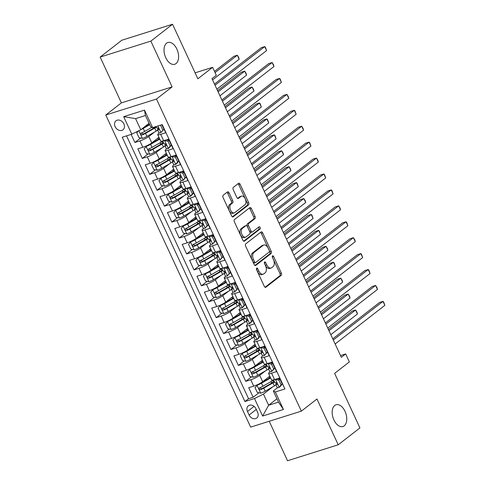 <?xml version="1.0" encoding="UTF-8"?>
<svg xmlns="http://www.w3.org/2000/svg" width="485" height="485" viewBox="0 0 485 485"><rect width="100%" height="100%" fill="white"/><g stroke="black" fill="none" stroke-linecap="round" stroke-linejoin="round"><path stroke-width="0.73" d="M256.686 268.175A1.225 0.727 72.5 0 0 256.595 269.733L264.307 286.338A1.752 1.037 72.5 0 0 265.683 287.344A1.752 1.037 72.5 0 0 265.883 287.241L281.221 275.322A1.752 1.037 72.5 0 0 281.348 273.097L273.637 256.486A1.225 0.727 72.5 0 0 272.673 255.783A1.225 0.727 72.5 0 0 272.534 255.856A1.225 0.727 72.5 0 0 272.443 257.414L273.443 259.566A5.596 3.316 72.5 0 1 273.037 266.683L271.758 267.678A5.596 3.316 72.5 0 1 271.121 268.017A5.596 3.316 72.5 0 1 266.714 264.798L265.713 262.646A1.225 0.727 72.5 0 0 264.749 261.942A1.225 0.727 72.5 0 0 264.61 262.015A1.225 0.727 72.5 0 0 264.519 263.573L265.519 265.725A5.596 3.316 72.5 0 1 265.113 272.843L263.834 273.837A5.596 3.316 72.5 0 1 263.197 274.177A5.596 3.316 72.5 0 1 258.79 270.957L257.79 268.805A1.225 0.727 72.5 0 0 256.826 268.102A1.225 0.727 72.5 0 0 256.686 268.175M176.037 63.577A11.41 6.754 72.5 0 0 177.34 50.191A11.41 6.754 72.5 0 0 167.883 42.504A11.41 6.754 72.5 0 0 166.579 43.195A11.41 6.754 72.5 0 0 165.276 56.575A11.41 6.754 72.5 0 0 174.739 64.262A11.41 6.754 72.5 0 0 176.037 63.577M344.198 425.836A11.41 6.754 72.5 0 0 345.502 412.456A11.41 6.754 72.5 0 0 336.038 404.769A11.41 6.754 72.5 0 0 334.735 405.454A11.41 6.754 72.5 0 0 333.431 418.84A11.41 6.754 72.5 0 0 342.895 426.527A11.41 6.754 72.5 0 0 344.198 425.836M115.121 126.67A5.705 4.492 -127.9 0 0 123.002 129.792A5.705 4.492 -127.9 0 0 123.887 123.911A5.705 4.492 -127.9 0 0 116.006 120.789A5.705 4.492 -127.9 0 0 115.121 126.67M229.065 192.812A1.752 1.037 72.5 0 0 227.689 191.805A1.752 1.037 72.5 0 0 227.489 191.914L223.185 195.261A1.752 1.037 72.5 0 0 223.058 197.486L231.624 215.928A1.752 1.037 72.5 0 0 233 216.934A1.752 1.037 72.5 0 0 233.2 216.825L248.532 204.906A1.752 1.037 72.5 0 0 248.66 202.681L240.099 184.239A1.752 1.037 72.5 0 0 238.723 183.233A1.752 1.037 72.5 0 0 238.523 183.336L233.327 187.38A1.752 1.037 72.5 0 0 233.2 189.605L236.862 197.498A1.752 1.037 72.5 0 0 238.238 198.504A1.752 1.037 72.5 0 0 238.438 198.395L241.015 196.395A4.68 2.771 72.5 0 1 241.554 196.11A4.68 2.771 72.5 0 1 245.434 199.262A4.68 2.771 72.5 0 1 244.901 204.755L234.801 212.606A4.68 2.771 72.5 0 1 234.267 212.885A4.68 2.771 72.5 0 1 230.387 209.732A4.68 2.771 72.5 0 1 230.921 204.24L232.606 202.93A1.752 1.037 72.5 0 0 232.733 200.705L229.065 192.812L227.695 193.248A1.752 1.037 72.5 0 0 226.944 192.339M269.205 421.271L287.526 460.75L338.227 444.781L359.925 427.916L334.608 373.377L349.364 361.907L345.672 353.941L341.331 357.318L211.975 78.655L216.316 75.278L212.624 67.318L195.103 72.835M150.853 41.116L100.152 57.084L121.408 102.868L172.102 86.9L150.853 41.116L172.551 24.25L197.868 78.788L212.624 67.318M172.102 86.9L156.479 99.043L301.349 411.147L250.654 427.115L105.778 115.012L156.479 99.043M338.227 444.781L316.972 399.003L301.349 411.147M245.749 243.87A1.752 1.037 72.5 0 0 245.622 246.095L254.182 264.537A1.752 1.037 72.5 0 0 255.565 265.544A1.752 1.037 72.5 0 0 255.765 265.434L271.097 253.516A1.752 1.037 72.5 0 0 271.224 251.291L262.664 232.848A1.752 1.037 72.5 0 0 261.288 231.842A1.752 1.037 72.5 0 0 261.088 231.945L245.749 243.87M242.9 240.233L234.34 221.79A1.752 1.037 72.5 0 1 234.467 219.566L249.805 207.641A1.752 1.037 72.5 0 1 250.005 207.538A1.752 1.037 72.5 0 1 251.382 208.544L255.043 216.437A1.752 1.037 72.5 0 1 254.922 218.662L248.702 223.494A1.752 1.037 72.5 0 0 248.575 225.719L251.006 230.957A1.752 1.037 72.5 0 0 252.382 231.963A1.752 1.037 72.5 0 0 252.582 231.86L259.057 226.822A1.225 0.727 72.5 0 1 259.196 226.75A1.225 0.727 72.5 0 1 260.215 227.574A1.225 0.727 72.5 0 1 260.075 229.011L244.482 241.13A1.752 1.037 72.5 0 1 244.282 241.239A1.752 1.037 72.5 0 1 242.9 240.233M100.152 57.084L121.856 40.219L172.551 24.25M131.132 134.406L134.885 142.487L140.662 137.995M153.781 127.797L152.193 129.034M154.648 131.975L148.834 136.485A7.129 1.237 155.1 0 1 139.886 140.911L142.839 147.282L137.837 148.859L142.275 158.413L148.052 153.921M161.172 143.724L159.583 144.96M162.038 147.895L156.225 152.411A7.129 1.237 155.1 0 1 147.276 156.837L150.229 163.209L145.233 164.779L149.665 174.333L155.442 169.847M168.562 159.65L166.973 160.881M169.429 163.821L163.621 168.337A7.129 1.237 155.1 0 1 154.666 172.763L157.625 179.129L152.623 180.705L157.055 190.259L162.833 185.767M175.952 175.57L174.364 176.807M176.819 179.741L171.011 184.258A7.129 1.237 155.1 0 1 162.057 188.683L165.015 195.055L160.014 196.631L164.445 206.186L170.229 201.693M183.342 191.496L181.754 192.727M184.209 195.667L178.401 200.184A7.129 1.237 155.1 0 1 169.447 204.609L172.405 210.975L167.404 212.551L171.842 222.106L177.619 217.613M190.738 207.416L189.15 208.653M191.605 211.587L185.791 216.104A7.129 1.237 155.1 0 1 176.843 220.529L179.796 226.901L174.794 228.477L179.232 238.032L185.009 233.54M198.129 223.342L196.54 224.573M198.995 227.513L193.188 232.03A7.129 1.237 155.1 0 1 184.233 236.456L187.192 242.821L182.19 244.398L186.622 253.952L192.399 249.46M205.519 239.263L203.93 240.499M206.386 243.44L200.578 247.95A7.129 1.237 155.1 0 1 191.623 252.376L194.582 258.748L189.58 260.324L194.012 269.878L199.79 265.386M212.909 255.189L211.321 256.426M213.776 259.36L207.968 263.876A7.129 1.237 155.1 0 1 199.014 268.302L201.972 274.674L196.971 276.244L201.408 285.798L207.186 281.312M220.299 271.115L218.717 272.346M221.166 275.286L215.358 279.803A7.129 1.237 155.1 0 1 206.404 284.228L209.362 290.594L204.361 292.17L208.799 301.725L214.576 297.232M227.695 287.035L226.107 288.272M228.562 291.206L222.748 295.723A7.129 1.237 155.1 0 1 213.8 300.148L216.753 306.52L211.751 308.096L216.189 317.651L221.966 313.158M235.086 302.961L233.497 304.192M235.952 307.132L230.145 311.649A7.129 1.237 155.1 0 1 221.19 316.075L224.149 322.44L219.147 324.016L223.579 333.571L229.356 329.079M242.476 318.881L240.887 320.118M243.343 323.058L237.535 327.569A7.129 1.237 155.1 0 1 228.581 331.995L231.539 338.366L226.537 339.943L230.969 349.497L236.747 345.005M249.866 334.808L248.278 336.044M250.733 338.979L244.925 343.495A7.129 1.237 155.1 0 1 235.971 347.921L238.929 354.286L233.928 355.863L238.365 365.417L244.143 360.925M257.262 350.728L255.674 351.964M258.129 354.905L252.315 359.421A7.129 1.237 155.1 0 1 243.367 363.841L246.319 370.213L241.318 371.789L245.756 381.343L250.757 379.767A7.129 1.237 -24.9 0 0 259.705 375.341L265.519 370.825M264.652 366.654L263.064 367.891M251.533 376.851L245.756 381.343M284.234 387.473L279.542 378.003L274.54 379.579A7.129 1.237 -24.9 0 1 271.545 379.882L268.587 373.511A7.129 1.237 -24.9 0 0 271.582 373.207L276.583 371.631L272.146 362.077L267.15 363.653A7.129 1.237 -24.9 0 1 264.149 363.956L261.197 357.584A7.129 1.237 155.1 0 1 262.185 356.311L262.791 355.838M261.197 357.584A7.129 1.237 155.1 0 0 264.192 357.281L269.193 355.711L264.755 346.157L259.754 347.727A7.129 1.237 -24.9 0 1 256.759 348.03L253.807 341.664A7.129 1.237 155.1 0 1 254.789 340.385L255.395 339.918M253.807 341.664A7.129 1.237 155.1 0 0 256.801 341.361L261.803 339.785L257.365 330.23L252.364 331.807A7.129 1.237 -24.9 0 1 249.369 332.11L246.41 325.738A7.129 1.237 155.1 0 1 247.398 324.465L248.005 323.992M246.41 325.738A7.129 1.237 155.1 0 0 249.405 325.435L254.407 323.859L249.975 314.304L244.973 315.88A7.129 1.237 -24.9 0 1 241.979 316.184L239.02 309.818A7.129 1.237 155.1 0 1 240.008 308.539L240.615 308.066M239.02 309.818A7.129 1.237 155.1 0 0 242.015 309.515L247.017 307.939L242.585 298.384L237.583 299.96A7.129 1.237 -24.9 0 1 234.588 300.263L231.63 293.892A7.129 1.237 155.1 0 1 232.618 292.619L233.224 292.146M231.63 293.892A7.129 1.237 155.1 0 0 234.625 293.589L239.626 292.012L235.189 282.458L230.187 284.034A7.129 1.237 -24.9 0 1 227.192 284.337L224.24 277.966A7.129 1.237 155.1 0 1 225.222 276.692L225.834 276.22M224.24 277.966A7.129 1.237 155.1 0 0 227.235 277.662L232.236 276.092L227.798 266.538L222.797 268.114A7.129 1.237 -24.9 0 1 219.802 268.417L216.85 262.046A7.129 1.237 155.1 0 1 217.832 260.772L218.438 260.299M216.85 262.046A7.129 1.237 155.1 0 0 219.844 261.742L224.84 260.166L220.408 250.612L215.407 252.188A7.129 1.237 -24.9 0 1 212.412 252.491L209.453 246.119A7.129 1.237 155.1 0 1 210.441 244.846L211.048 244.373M209.453 246.119A7.129 1.237 155.1 0 0 212.448 245.816L217.45 244.24L213.018 234.691L208.016 236.262A7.129 1.237 -24.9 0 1 205.022 236.565L202.063 230.199A7.129 1.237 155.1 0 1 203.051 228.92L203.658 228.453M202.063 230.199A7.129 1.237 155.1 0 0 205.058 229.896L210.06 228.32L205.622 218.765L200.626 220.342A7.129 1.237 -24.9 0 1 197.631 220.645L194.673 214.273A7.129 1.237 155.1 0 1 195.661 213L196.267 212.527M194.673 214.273A7.129 1.237 155.1 0 0 197.668 213.97L202.669 212.394L198.232 202.839L193.23 204.415A7.129 1.237 -24.9 0 1 190.235 204.718L187.283 198.353A7.129 1.237 155.1 0 1 188.265 197.074L188.871 196.601M187.283 198.353A7.129 1.237 155.1 0 0 190.278 198.05L195.279 196.473L190.841 186.919L185.84 188.495A7.129 1.237 -24.9 0 1 182.845 188.798L179.887 182.427A7.129 1.237 155.1 0 1 180.875 181.154L181.481 180.681M179.887 182.427A7.129 1.237 155.1 0 0 182.881 182.124L187.883 180.547L183.451 170.993L178.45 172.569A7.129 1.237 -24.9 0 1 175.455 172.872L172.496 166.5A7.129 1.237 155.1 0 1 173.484 165.227L174.091 164.754M172.496 166.5A7.129 1.237 155.1 0 0 175.491 166.197L180.493 164.627L176.061 155.073L171.06 156.649A7.129 1.237 -24.9 0 1 168.065 156.952L165.106 150.58A7.129 1.237 155.1 0 1 166.094 149.301L166.701 148.834M165.106 150.58A7.129 1.237 155.1 0 0 168.101 150.277L173.103 148.701L168.665 139.147L163.663 140.723A7.129 1.237 -24.9 0 1 160.668 141.026L157.716 134.654A7.129 1.237 155.1 0 1 158.698 133.381L159.31 132.908M142.839 147.282A7.129 1.237 -24.9 0 0 151.793 142.857L158.941 137.297M150.229 163.209A7.129 1.237 -24.9 0 0 159.183 158.783L166.331 153.224M157.625 179.129A7.129 1.237 -24.9 0 0 166.573 174.703L173.727 169.15M165.015 195.055A7.129 1.237 -24.9 0 0 173.969 190.629L181.117 185.07M172.405 210.975A7.129 1.237 -24.9 0 0 181.36 206.549L188.507 200.996M179.796 226.901A7.129 1.237 -24.9 0 0 188.75 222.476L195.898 216.916M187.192 242.821A7.129 1.237 -24.9 0 0 196.14 238.402L203.294 232.842M194.582 258.748A7.129 1.237 -24.9 0 0 203.53 254.322L210.684 248.763M201.972 274.674A7.129 1.237 -24.9 0 0 210.927 270.248L218.074 264.689M209.362 290.594A7.129 1.237 -24.9 0 0 218.317 286.168L225.464 280.615M216.753 306.52A7.129 1.237 -24.9 0 0 225.707 302.094L232.855 296.535M224.149 322.44A7.129 1.237 -24.9 0 0 233.097 318.014L240.251 312.461M231.539 338.366A7.129 1.237 -24.9 0 0 240.493 333.941L247.641 328.381M238.929 354.286A7.129 1.237 -24.9 0 0 247.883 349.867L255.031 344.308M246.319 370.213A7.129 1.237 -24.9 0 0 255.274 365.787L262.421 360.228M257.614 412.329L255.983 408.825A5.523 4.347 -127.9 0 0 248.344 405.799A5.523 4.347 -127.9 0 0 247.489 411.504L249.114 415.002A5.523 4.347 -127.9 0 0 256.753 418.028A5.523 4.347 -127.9 0 0 257.614 412.329M131.805 134.193L123.675 116.679L144.5 110.119L152.629 127.634L150.623 126.658L145.445 115.515L135.582 118.619L140.753 129.768L131.805 134.193L122.214 137.213L244.913 401.544L254.504 398.524L263.452 394.099L272.909 386.751M152.629 127.634L162.22 124.609L284.919 388.946L275.328 391.965L283.458 409.479L262.634 416.039L254.504 398.524M126.543 135.849L248.556 398.712L253.146 397.263L248.714 387.709L253.71 386.139A7.129 1.237 -24.9 0 0 262.664 381.713L269.812 376.154M270.181 371.765L269.575 372.237A7.129 1.237 -24.9 0 0 268.587 373.511M157.716 134.654A7.129 1.237 155.1 0 0 160.711 134.351L165.712 132.775L161.96 124.694M243.367 363.841L238.365 365.417M235.971 347.921L230.969 349.497M228.581 331.995L223.579 333.571M221.19 316.075L216.189 317.651M213.8 300.148L208.799 301.725M206.404 284.228L201.408 285.798M199.014 268.302L194.012 269.878M191.623 252.376L186.622 253.952M184.233 236.456L179.232 238.032M176.843 220.529L171.842 222.106M169.447 204.609L164.445 206.186M162.057 188.683L157.055 190.259M154.666 172.763L149.665 174.333M147.276 156.837L142.275 158.413M139.886 140.911L134.885 142.487M140.753 129.768L149.065 123.311M263.452 394.099L268.629 405.248L278.493 402.138L273.322 390.995L275.328 391.965M276.935 398.785L268.629 405.248L262.634 416.039M277.572 387.685L273.322 390.995M121.408 102.868L105.778 115.012M345.672 353.941L340.518 355.566M272.043 382.58L270.454 383.811M258.923 392.777L253.146 397.263M248.556 398.712L244.913 401.544M278.493 402.138L283.458 409.479M123.675 116.679L135.582 118.619M144.5 110.119L145.445 115.515M256.456 269.314L257.42 271.388A5.596 3.316 72.5 0 0 261.827 274.607L263.197 274.177M271.121 268.017L269.751 268.447A5.596 3.316 72.5 0 1 265.344 265.228L264.38 263.155M265.059 287.247L279.851 275.753A1.752 1.037 72.5 0 0 279.978 273.528L272.303 256.995M254.94 265.44L269.727 253.946A1.752 1.037 72.5 0 0 269.854 251.721L261.294 233.279A1.752 1.037 72.5 0 0 260.536 232.37M254.583 261.888A1.225 0.727 72.5 0 0 255.546 262.597A1.225 0.727 72.5 0 0 255.686 262.518L269.145 252.054A1.225 0.727 72.5 0 0 269.236 250.496L268.181 248.235A5.596 3.316 72.5 0 0 263.773 245.01A5.596 3.316 72.5 0 0 263.137 245.349L253.934 252.503A5.596 3.316 72.5 0 0 253.528 259.627L254.583 261.888L253.212 262.324A1.225 0.727 72.5 0 0 254.176 263.028A1.225 0.727 72.5 0 0 254.316 262.955M263.773 245.01L262.403 245.446A5.596 3.316 72.5 0 0 261.767 245.78L263.137 245.349M253.212 262.324L252.158 260.057A5.596 3.316 72.5 0 1 252.564 252.934L261.767 245.78M252.382 231.963L251.012 232.394A1.752 1.037 72.5 0 1 249.636 231.387L247.204 226.155A1.752 1.037 72.5 0 1 247.332 223.931L253.552 219.093A1.752 1.037 72.5 0 0 253.673 216.868L250.011 208.974A1.752 1.037 72.5 0 0 249.26 208.065M243.658 241.136L258.705 229.447A1.225 0.727 72.5 0 0 258.96 228.441A1.225 0.727 72.5 0 0 258.39 227.344M242.245 228.514A4.68 2.771 72.5 0 0 241.712 234A4.68 2.771 72.5 0 0 245.592 237.159A4.68 2.771 72.5 0 0 246.125 236.874L249.684 234.109A1.752 1.037 72.5 0 0 249.811 231.885L247.38 226.647A1.752 1.037 72.5 0 0 246.004 225.64A1.752 1.037 72.5 0 0 245.804 225.749L242.245 228.514L240.875 228.944A4.68 2.771 72.5 0 0 240.342 234.437A4.68 2.771 72.5 0 0 244.222 237.589L245.592 237.159M246.004 225.64L244.634 226.071A1.752 1.037 72.5 0 0 244.434 226.18L245.804 225.749M240.875 228.944L244.434 226.18M234.267 212.885L232.897 213.315A4.68 2.771 72.5 0 1 229.017 210.163A4.68 2.771 72.5 0 1 229.55 204.67L231.236 203.367A1.752 1.037 72.5 0 0 231.363 201.142L227.695 193.248M241.554 196.11L240.184 196.54A4.68 2.771 72.5 0 0 239.645 196.825L241.015 196.395M237.62 198.401L239.645 196.825M232.376 216.831L247.162 205.337A1.752 1.037 72.5 0 0 247.289 203.112L238.729 184.67A1.752 1.037 72.5 0 0 237.977 183.76M258.129 384.356L255.049 387.648L257.268 392.426L260.748 393.159A4.723 0.818 -24.9 0 0 265.192 391.171L274.377 385.908A13.635 2.358 -24.9 0 0 275.983 384.951M272.825 382.441A5.614 0.97 155.1 0 1 271.351 382.429L270.976 381.61M258.281 384.284A2.407 0.418 -24.9 0 0 260.409 383.32L269.599 378.051A11.319 1.958 -24.9 0 0 270.46 377.548M257.05 385.193A4.723 0.818 -24.9 0 0 261.494 383.211L270.654 377.961M330.825 334.68L357.445 313.989L355.596 310.006L352.171 311.085L328.436 329.533M268.805 376.936L269.06 377.494A5.614 0.97 -24.9 0 0 270.448 377.524M273.692 380.016A13.635 2.358 155.1 0 1 272.085 380.974L262.9 386.236A4.723 0.818 155.1 0 1 259.59 387.812C258.687 388.891 258.984 389.528 260.475 389.722A4.723 0.818 -24.9 0 0 263.785 388.145L272.976 382.883A13.635 2.358 -24.9 0 0 274.577 381.925M278.481 378.943A13.635 2.358 -24.9 0 0 278.96 378.185M274.358 381.452A11.319 1.958 155.1 0 1 271.891 382.992L262.7 388.255A2.407 0.418 155.1 0 1 261.724 388.752L260.215 388.145M357.445 313.989L356.99 312.237L355.596 310.006L328.975 330.697M281.106 384.92L282.234 384.041L280.239 386.496L279.105 387.376L281.106 384.92L278.893 380.143L275.413 379.409A4.723 0.818 155.1 0 1 274.08 379.713M279.105 387.376A4.723 0.818 155.1 0 1 277.19 387.551L275.789 384.526A4.723 0.818 -24.9 0 0 276.783 384.587L276.953 384.508M282.234 384.041L280.021 379.264L278.893 380.143M277.323 378.7L280.021 379.264M333.298 340.009L382.998 301.373L384.847 305.356L335.141 343.992M279.924 378.821A13.635 2.358 -24.9 0 0 279.457 379.149M278.372 378.373A11.319 1.958 -24.9 0 0 278.063 378.852L277.905 378.518M276.414 382.78L275.795 384.362A4.723 0.818 -24.9 0 0 275.789 384.526M277.087 384.35L276.783 384.587C277.402 383.732 277.105 383.095 275.892 382.677A4.723 0.818 155.1 0 1 274.898 382.616L273.613 379.84M332.752 338.845L379.573 302.452L382.998 301.373L383.653 302.016L384.847 305.356M250.739 368.43L247.659 371.728L249.878 376.505L253.358 377.233A4.723 0.818 -24.9 0 0 257.796 375.251L266.986 369.982A13.635 2.358 -24.9 0 0 268.593 369.024M265.434 366.514A5.614 0.97 155.1 0 1 263.961 366.508L263.579 365.684M250.89 368.357A2.407 0.418 -24.9 0 0 253.018 367.394L262.209 362.131A11.319 1.958 -24.9 0 0 263.07 361.622M249.66 369.273A4.723 0.818 -24.9 0 0 254.104 367.284L263.264 362.04M323.428 318.754L350.049 298.063L348.206 294.086L344.78 295.165L321.04 313.613M261.415 361.016L261.67 361.567A5.614 0.97 -24.9 0 0 263.058 361.598M266.301 364.089A13.635 2.358 155.1 0 1 264.695 365.047L255.504 370.31A4.723 0.818 155.1 0 1 252.2 371.892C251.297 372.971 251.594 373.608 253.085 373.802A4.723 0.818 -24.9 0 0 256.395 372.225L265.586 366.957A13.635 2.358 -24.9 0 0 267.187 365.999M271.085 363.016A13.635 2.358 -24.9 0 0 271.57 362.259M266.968 365.526A11.319 1.958 155.1 0 1 264.501 367.066L255.31 372.328A2.407 0.418 155.1 0 1 254.334 372.832L252.818 372.219M350.049 298.063L349.6 296.317L348.206 294.086L321.579 314.777M243.349 352.51L240.269 355.802L242.482 360.579L245.962 361.307A4.723 0.818 -24.9 0 0 250.405 359.324L259.596 354.062A13.635 2.358 -24.9 0 0 261.203 353.104M258.038 350.594A5.614 0.97 155.1 0 1 256.571 350.582L256.189 349.764M243.5 352.437A2.407 0.418 -24.9 0 0 245.628 351.467L254.813 346.205A11.319 1.958 -24.9 0 0 255.68 345.702M242.27 353.347A4.723 0.818 -24.9 0 0 246.713 351.364L255.874 346.114M316.038 302.834L342.659 282.143L340.809 278.16L337.384 279.239L313.649 297.687M254.025 345.09L254.279 345.647A5.614 0.97 -24.9 0 0 255.668 345.678M258.911 348.169A13.635 2.358 155.1 0 1 257.305 349.127L248.114 354.389A4.723 0.818 155.1 0 1 244.81 355.966C243.906 357.045 244.197 357.681 245.695 357.875A4.723 0.818 -24.9 0 0 249.005 356.299L258.19 351.037A13.635 2.358 -24.9 0 0 259.796 350.079M263.694 347.096A13.635 2.358 -24.9 0 0 264.179 346.338M259.578 349.606A11.319 1.958 155.1 0 1 257.105 351.14L247.92 356.408A2.407 0.418 155.1 0 1 246.944 356.905L245.428 356.299M342.659 282.143L342.204 280.391L340.809 278.16L314.189 298.851M235.959 336.584L232.873 339.882L235.092 344.659L238.571 345.387A4.723 0.818 -24.9 0 0 243.015 343.398L252.206 338.136A13.635 2.358 -24.9 0 0 253.807 337.178M250.648 334.668A5.614 0.97 155.1 0 1 249.181 334.662L248.799 333.838M236.104 336.511A2.407 0.418 -24.9 0 0 238.232 335.547L247.423 330.285A11.319 1.958 -24.9 0 0 248.284 329.776M234.879 337.427A4.723 0.818 -24.9 0 0 239.317 335.438L248.478 330.194M308.648 286.908L335.268 266.216L333.419 262.233L329.994 263.313L306.259 281.767M246.629 329.169L246.889 329.721A5.614 0.97 -24.9 0 0 248.278 329.751M251.515 332.243A13.635 2.358 155.1 0 1 249.914 333.201L240.724 338.463A4.723 0.818 155.1 0 1 237.414 340.04C236.51 341.119 236.807 341.761 238.305 341.955A4.723 0.818 -24.9 0 0 241.609 340.373L250.8 335.111A13.635 2.358 -24.9 0 0 252.406 334.153M256.304 331.17A13.635 2.358 -24.9 0 0 256.789 330.412M252.188 333.68A11.319 1.958 155.1 0 1 249.714 335.22L240.524 340.482A2.407 0.418 155.1 0 1 239.554 340.985L238.038 340.373M335.268 266.216L334.074 262.876L333.419 262.233L306.799 282.931M228.562 320.664L225.483 323.956L227.701 328.733L231.181 329.461A4.723 0.818 -24.9 0 0 235.625 327.478L244.816 322.216A13.635 2.358 -24.9 0 0 246.416 321.258M243.258 318.748A5.614 0.97 155.1 0 1 241.791 318.736L241.409 317.917M228.714 320.591A2.407 0.418 -24.9 0 0 230.842 319.621L240.033 314.359A11.319 1.958 -24.9 0 0 240.893 313.856M227.483 321.5A4.723 0.818 -24.9 0 0 231.927 319.518L241.087 314.268M301.258 270.988L327.878 250.29L326.029 246.313L322.604 247.392L298.869 265.841M239.238 313.243L239.499 313.801A5.614 0.97 -24.9 0 0 240.881 313.831M244.125 316.323A13.635 2.358 155.1 0 1 242.524 317.275L233.333 322.543A4.723 0.818 155.1 0 1 230.023 324.119C229.12 325.199 229.417 325.835 230.908 326.029A4.723 0.818 -24.9 0 0 234.219 324.453L243.409 319.191A13.635 2.358 -24.9 0 0 245.016 318.233M248.914 315.244A13.635 2.358 -24.9 0 0 249.393 314.486M244.792 317.76A11.319 1.958 155.1 0 1 242.324 319.294L233.133 324.562A2.407 0.418 155.1 0 1 232.157 325.059L230.648 324.453M327.878 250.29L327.423 248.544L326.029 246.313L299.409 267.005M273.716 368.994L274.843 368.115L271.715 371.449L273.716 368.994L271.497 364.217L268.017 363.489A4.723 0.818 155.1 0 1 266.689 363.792M271.715 371.449A4.723 0.818 155.1 0 1 269.799 371.631L268.393 368.606A4.723 0.818 -24.9 0 0 269.393 368.667L269.563 368.588M274.843 368.115L272.625 363.338L271.497 364.217M269.933 362.774L272.625 363.338M325.902 324.083L375.608 285.453L377.451 289.43L327.751 328.066M272.528 362.901A13.635 2.358 -24.9 0 0 272.067 363.223M270.976 362.447A11.319 1.958 -24.9 0 0 270.672 362.932L270.515 362.592M269.023 366.854L268.405 368.442A4.723 0.818 -24.9 0 0 268.393 368.606M269.696 368.43L269.393 368.667C270.012 367.806 269.715 367.169 268.502 366.751A4.723 0.818 155.1 0 1 267.508 366.69L266.223 363.92M325.362 322.919L372.183 286.532L375.608 285.453L377.003 287.684L377.451 289.43M266.326 353.068L267.453 352.195L264.325 355.523L266.326 353.068L264.107 348.297L260.627 347.563A4.723 0.818 155.1 0 1 259.299 347.866M264.325 355.523A4.723 0.818 155.1 0 1 262.409 355.705L261.003 352.68A4.723 0.818 -24.9 0 0 261.997 352.74L262.173 352.662M267.453 352.195L265.234 347.418L264.107 348.297M262.543 346.854L265.234 347.418M318.512 308.163L368.212 269.527L370.061 273.51L320.361 312.14M265.137 346.975A13.635 2.358 -24.9 0 0 264.677 347.296M263.585 346.52A11.319 1.958 -24.9 0 0 263.282 347.005L263.125 346.666M261.633 350.934L261.009 352.516A4.723 0.818 -24.9 0 0 261.003 352.68M262.3 352.504L261.997 352.74C262.615 351.886 262.324 351.243 261.112 350.831A4.723 0.818 155.1 0 1 260.118 350.77L258.826 347.994M317.972 306.999L364.787 270.606L368.212 269.527L368.873 270.169L370.061 273.51M258.935 337.148L260.063 336.269L258.062 338.724L256.935 339.603L258.935 337.148L256.717 332.37L253.237 331.643A4.723 0.818 155.1 0 1 251.909 331.946M256.935 339.603A4.723 0.818 155.1 0 1 255.019 339.785L253.613 336.754A4.723 0.818 -24.9 0 0 254.607 336.82L254.777 336.736M260.063 336.269L257.844 331.491L256.717 332.37M255.152 330.928L257.844 331.491M311.121 292.237L360.822 253.606L362.671 257.583L312.97 296.22M257.747 331.049A13.635 2.358 -24.9 0 0 257.28 331.376M256.195 330.6A11.319 1.958 -24.9 0 0 255.892 331.085L255.734 330.746M254.243 335.008L253.619 336.59A4.723 0.818 -24.9 0 0 253.613 336.754M254.91 336.584L254.607 336.82C255.225 335.959 254.928 335.323 253.722 334.905A4.723 0.818 155.1 0 1 252.727 334.844L251.436 332.073M310.582 291.073L357.396 254.686L360.822 253.606L361.477 254.243L362.671 257.583M251.539 321.222L252.673 320.349L250.672 322.804L249.539 323.677L251.539 321.222L249.326 316.444L245.846 315.717A4.723 0.818 155.1 0 1 244.519 316.02M249.539 323.677A4.723 0.818 155.1 0 1 247.623 323.859L246.222 320.834A4.723 0.818 -24.9 0 0 247.217 320.894L247.386 320.815M252.673 320.349L250.454 315.571L249.326 316.444M247.756 315.007L250.454 315.571M303.731 276.317L353.432 237.68L355.281 241.663L305.574 280.294M250.357 315.129A13.635 2.358 -24.9 0 0 249.89 315.45M248.805 314.674A11.319 1.958 -24.9 0 0 248.496 315.159L248.338 314.82M246.847 319.082L246.228 320.67A4.723 0.818 -24.9 0 0 246.222 320.834M247.52 320.658L247.217 320.894C247.835 320.033 247.538 319.397 246.331 318.984A4.723 0.818 155.1 0 1 245.331 318.924L244.046 316.147M303.192 275.153L350.006 238.759L353.432 237.68L354.826 239.911L355.281 241.663M221.172 304.738L218.092 308.03L220.311 312.807L223.791 313.54A4.723 0.818 -24.9 0 0 228.235 311.552L237.42 306.29A13.635 2.358 -24.9 0 0 239.026 305.332M235.868 302.822A5.614 0.97 155.1 0 1 234.394 302.81L234.019 301.991M221.324 304.665A2.407 0.418 -24.9 0 0 223.452 303.701L232.642 298.433A11.319 1.958 -24.9 0 0 233.503 297.929M220.093 305.574A4.723 0.818 -24.9 0 0 224.537 303.592L233.697 298.348M293.861 255.061L320.488 234.37L318.639 230.387L315.214 231.466L291.479 249.914M231.848 297.323L232.103 297.875A5.614 0.97 -24.9 0 0 233.491 297.905M236.735 300.397A13.635 2.358 155.1 0 1 235.128 301.355L225.943 306.617A4.723 0.818 155.1 0 1 222.633 308.193C221.73 309.272 222.027 309.909 223.518 310.109A4.723 0.818 -24.9 0 0 226.828 308.527L236.019 303.264A13.635 2.358 -24.9 0 0 237.62 302.307M241.518 299.324A13.635 2.358 -24.9 0 0 242.003 298.566M237.401 301.834A11.319 1.958 155.1 0 1 234.934 303.374L225.743 308.636A2.407 0.418 155.1 0 1 224.767 309.133L223.258 308.527M320.488 234.37L319.294 231.03L318.639 230.387L292.018 251.078M244.149 305.301L245.277 304.422L243.331 306.817L242.148 307.757L244.149 305.301L241.93 300.524L238.456 299.791A4.723 0.818 155.1 0 1 237.123 300.094M242.148 307.757A4.723 0.818 155.1 0 1 240.233 307.933L238.832 304.907A4.723 0.818 -24.9 0 0 239.826 304.968L239.996 304.889M245.277 304.422L243.064 299.645L241.93 300.524M240.366 299.081L243.064 299.645M296.335 260.39L346.041 221.754L347.89 225.737L298.184 264.373M242.961 299.203A13.635 2.358 -24.9 0 0 242.5 299.53M241.409 298.754A11.319 1.958 -24.9 0 0 241.106 299.239L240.948 298.899M239.457 303.161L238.838 304.744A4.723 0.818 -24.9 0 0 238.832 304.907M240.13 304.738L239.826 304.968C240.445 304.113 240.148 303.477 238.935 303.058A4.723 0.818 155.1 0 1 237.941 302.998L236.656 300.227M295.795 259.226L342.616 222.833L346.041 221.754L346.696 222.397L347.89 225.737M213.782 288.811L210.702 292.109L212.921 296.887L216.401 297.614A4.723 0.818 -24.9 0 0 220.839 295.632L230.029 290.363A13.635 2.358 -24.9 0 0 231.636 289.412M228.477 286.896A5.614 0.97 155.1 0 1 227.004 286.89L226.622 286.071M213.933 288.745A2.407 0.418 -24.9 0 0 216.061 287.775L225.252 282.512A11.319 1.958 -24.9 0 0 226.113 282.003M212.703 289.654A4.723 0.818 -24.9 0 0 217.147 287.666L226.307 282.422M286.471 239.141L313.092 218.444L311.243 214.467L307.817 215.546L284.083 233.994M224.458 281.397L224.713 281.955A5.614 0.97 -24.9 0 0 226.101 281.979M229.344 284.471A13.635 2.358 155.1 0 1 227.738 285.429L218.547 290.691A4.723 0.818 155.1 0 1 215.243 292.273C214.34 293.352 214.637 293.989 216.128 294.183A4.723 0.818 -24.9 0 0 219.438 292.607L228.623 287.338A13.635 2.358 -24.9 0 0 230.229 286.386M234.128 283.398A13.635 2.358 -24.9 0 0 234.613 282.64M230.011 285.914A11.319 1.958 155.1 0 1 227.544 287.447L218.353 292.71A2.407 0.418 155.1 0 1 217.377 293.213L215.861 292.6M313.092 218.444L311.904 215.104L311.243 214.467L284.622 235.158M236.759 289.375L237.886 288.502L234.758 291.831L236.759 289.375L234.54 284.598L231.06 283.87A4.723 0.818 155.1 0 1 229.732 284.174M234.758 291.831A4.723 0.818 155.1 0 1 232.842 292.012L231.436 288.987A4.723 0.818 -24.9 0 0 232.43 289.048L232.606 288.969M237.886 288.502L235.668 283.725L234.54 284.598M232.976 283.155L235.668 283.725M288.945 244.47L338.651 205.834L340.494 209.817L290.794 248.447M235.571 283.282A13.635 2.358 -24.9 0 0 235.11 283.604M234.019 282.828A11.319 1.958 -24.9 0 0 233.715 283.313L233.558 282.973M232.066 287.235L231.442 288.824A4.723 0.818 -24.9 0 0 231.436 288.987M232.733 288.811L232.43 289.048C233.049 288.187 232.758 287.55 231.545 287.138A4.723 0.818 155.1 0 1 230.551 287.078L229.266 284.301M288.405 243.306L335.226 206.913L338.651 205.834L340.046 208.065L340.494 209.817M206.392 272.891L203.312 276.183L205.525 280.96L209.005 281.694A4.723 0.818 -24.9 0 0 213.448 279.706L222.639 274.443A13.635 2.358 -24.9 0 0 224.246 273.485M221.081 270.976A5.614 0.97 155.1 0 1 219.614 270.963L219.232 270.145M206.537 272.819A2.407 0.418 -24.9 0 0 208.671 271.855L217.856 266.586A11.319 1.958 -24.9 0 0 218.723 266.083M205.313 273.728A4.723 0.818 -24.9 0 0 209.75 271.745L218.911 266.495M279.081 223.215L305.702 202.524L303.852 198.541L300.427 199.62L276.692 218.068M217.062 265.471L217.322 266.029A5.614 0.97 -24.9 0 0 218.711 266.059M221.954 268.551A13.635 2.358 155.1 0 1 220.348 269.508L211.157 274.771A4.723 0.818 155.1 0 1 207.853 276.347C206.95 277.426 207.24 278.063 208.738 278.257A4.723 0.818 -24.9 0 0 212.042 276.68L221.233 271.418A13.635 2.358 -24.9 0 0 222.839 270.46M226.737 267.477A13.635 2.358 -24.9 0 0 227.222 266.72M222.621 269.987A11.319 1.958 155.1 0 1 220.148 271.527L210.963 276.789A2.407 0.418 155.1 0 1 209.987 277.287L208.471 276.68M305.702 202.524L305.247 200.772L303.852 198.541L277.232 219.232M229.369 273.455L230.496 272.576L227.368 275.91L229.369 273.455L227.15 268.678L223.67 267.944A4.723 0.818 155.1 0 1 222.342 268.247M227.368 275.91A4.723 0.818 155.1 0 1 225.452 276.086L224.046 273.061A4.723 0.818 -24.9 0 0 225.04 273.122L225.216 273.043M230.496 272.576L228.277 267.799L227.15 268.678M225.586 267.235L228.277 267.799M281.555 228.544L331.255 189.908L333.104 193.891L283.404 232.527M228.18 267.356A13.635 2.358 -24.9 0 0 227.714 267.684M226.628 266.908A11.319 1.958 -24.9 0 0 226.325 267.387L226.168 267.053M224.676 271.315L224.052 272.897A4.723 0.818 -24.9 0 0 224.046 273.061M225.343 272.885L225.04 273.122C225.658 272.267 225.367 271.63 224.155 271.212A4.723 0.818 155.1 0 1 223.161 271.151L221.869 268.375M281.015 227.38L327.83 190.987L331.255 189.908L331.91 190.55L333.104 193.891M198.995 256.965L195.916 260.263L198.135 265.04L201.614 265.768A4.723 0.818 -24.9 0 0 206.058 263.785L215.249 258.517A13.635 2.358 -24.9 0 0 216.85 257.559M213.691 255.049A5.614 0.97 155.1 0 1 212.224 255.043L211.842 254.219M199.147 256.892A2.407 0.418 -24.9 0 0 201.275 255.928L210.466 250.666A11.319 1.958 -24.9 0 0 211.327 250.157M197.922 257.808A4.723 0.818 -24.9 0 0 202.36 255.819L211.521 250.575M271.691 207.289L298.311 186.598L296.462 182.621L293.037 183.694L269.302 202.148M209.672 249.551L209.932 250.102A5.614 0.97 -24.9 0 0 211.321 250.133M214.558 252.624A13.635 2.358 155.1 0 1 212.957 253.582L203.767 258.844A4.723 0.818 155.1 0 1 200.457 260.427C199.553 261.506 199.85 262.142 201.348 262.337A4.723 0.818 -24.9 0 0 204.652 260.754L213.843 255.492A13.635 2.358 -24.9 0 0 215.449 254.534M219.347 251.551A13.635 2.358 -24.9 0 0 219.832 250.793M215.225 254.061A11.319 1.958 155.1 0 1 212.757 255.601L203.567 260.863A2.407 0.418 155.1 0 1 202.597 261.366L201.081 260.754M298.311 186.598L297.117 183.257L296.462 182.621L269.842 203.312M221.978 257.529L223.106 256.65L219.978 259.984L221.978 257.529L219.76 252.752L216.28 252.024A4.723 0.818 155.1 0 1 214.952 252.327M219.978 259.984A4.723 0.818 155.1 0 1 218.062 260.166L216.656 257.141A4.723 0.818 -24.9 0 0 217.65 257.202L217.82 257.123M223.106 256.65L220.887 251.873L219.76 252.752M218.189 251.309L220.887 251.873M274.164 212.618L323.865 173.988L325.714 177.965L276.013 216.601M220.79 251.436A13.635 2.358 -24.9 0 0 220.323 251.757M219.238 250.981A11.319 1.958 -24.9 0 0 218.929 251.466L218.771 251.127M217.28 255.389L216.662 256.977A4.723 0.818 -24.9 0 0 216.656 257.141M217.953 256.965L217.65 257.202C218.268 256.341 217.971 255.704 216.765 255.286A4.723 0.818 155.1 0 1 215.77 255.225L214.479 252.455M273.625 211.454L320.439 175.067L323.865 173.988L324.52 174.624L325.714 177.965M191.605 241.045L188.526 244.337L190.744 249.114L194.224 249.842A4.723 0.818 -24.9 0 0 198.668 247.859L207.853 242.597A13.635 2.358 -24.9 0 0 209.459 241.639M206.301 239.129A5.614 0.97 155.1 0 1 204.834 239.117L204.452 238.299M191.757 240.972A2.407 0.418 -24.9 0 0 193.885 240.002L203.076 234.74A11.319 1.958 -24.9 0 0 203.936 234.237M190.526 241.882A4.723 0.818 -24.9 0 0 194.97 239.899L204.13 234.649M264.301 191.369L290.921 170.678L289.072 166.694L285.647 167.774L261.912 186.222M202.281 233.624L202.542 234.182A5.614 0.97 -24.9 0 0 203.924 234.213M207.168 236.704A13.635 2.358 155.1 0 1 205.567 237.662L196.376 242.924A4.723 0.818 155.1 0 1 193.066 244.501C192.163 245.58 192.46 246.216 193.951 246.41A4.723 0.818 -24.9 0 0 197.262 244.834L206.452 239.572A13.635 2.358 -24.9 0 0 208.053 238.614M211.957 235.631A13.635 2.358 -24.9 0 0 212.436 234.873M207.835 238.141A11.319 1.958 155.1 0 1 205.367 239.675L196.176 244.943A2.407 0.418 155.1 0 1 195.2 245.44L193.691 244.834M290.921 170.678L290.466 168.925L289.072 166.694L262.452 187.386M214.582 241.603L215.716 240.73L212.582 244.058L214.582 241.603L212.369 236.825L208.889 236.098A4.723 0.818 155.1 0 1 207.556 236.401M212.582 244.058A4.723 0.818 155.1 0 1 210.666 244.24L209.265 241.215A4.723 0.818 -24.9 0 0 210.26 241.275L210.429 241.197M215.716 240.73L213.497 235.952L212.369 236.825M210.799 235.389L213.497 235.952M266.774 196.698L316.475 158.061L318.324 162.045L268.617 200.675M213.4 235.51A13.635 2.358 -24.9 0 0 212.933 235.831M211.848 235.055A11.319 1.958 -24.9 0 0 211.539 235.54L211.381 235.201M209.89 239.469L209.271 241.051A4.723 0.818 -24.9 0 0 209.265 241.215M210.563 241.039L210.26 241.275C210.878 240.421 210.581 239.778 209.374 239.366A4.723 0.818 155.1 0 1 208.374 239.305L207.089 236.528M266.229 195.534L313.049 159.141L316.475 158.061L317.869 160.292L318.324 162.045M184.215 225.119L181.135 228.417L183.354 233.194L186.834 233.922A4.723 0.818 -24.9 0 0 191.272 231.933L200.463 226.671A13.635 2.358 -24.9 0 0 202.069 225.713M198.911 223.203A5.614 0.97 155.1 0 1 197.437 223.197L197.055 222.373M184.367 225.046A2.407 0.418 -24.9 0 0 186.495 224.082L195.685 218.82A11.319 1.958 -24.9 0 0 196.546 218.311M183.136 225.962A4.723 0.818 -24.9 0 0 187.58 223.973L196.74 218.729M256.904 175.443L283.525 154.751L281.682 150.768L278.257 151.847L254.516 170.302M194.891 217.704L195.146 218.256A5.614 0.97 -24.9 0 0 196.534 218.286M199.778 220.778A13.635 2.358 155.1 0 1 198.171 221.736L188.98 226.998A4.723 0.818 155.1 0 1 185.676 228.574C184.773 229.654 185.07 230.296 186.561 230.49A4.723 0.818 -24.9 0 0 189.871 228.908L199.062 223.646A13.635 2.358 -24.9 0 0 200.663 222.688M204.561 219.705A13.635 2.358 -24.9 0 0 205.046 218.947M200.444 222.215A11.319 1.958 155.1 0 1 197.977 223.755L188.786 229.017A2.407 0.418 155.1 0 1 187.81 229.52L186.301 228.908M283.525 154.751L283.076 153.005L281.682 150.768L255.061 171.466M207.192 225.683L208.32 224.804L205.191 228.138L207.192 225.683L204.973 220.905L201.499 220.178A4.723 0.818 155.1 0 1 200.166 220.481M205.191 228.138A4.723 0.818 155.1 0 1 203.276 228.314L201.869 225.289A4.723 0.818 -24.9 0 0 202.869 225.355L203.039 225.27M208.32 224.804L206.107 220.026L204.973 220.905M203.409 219.462L206.107 220.026M259.378 180.772L309.084 142.141L310.933 146.118L261.227 184.755M206.004 219.584A13.635 2.358 -24.9 0 0 205.543 219.911M204.452 219.135A11.319 1.958 -24.9 0 0 204.149 219.62L203.991 219.281M202.5 223.543L201.881 225.125A4.723 0.818 -24.9 0 0 201.869 225.289M203.173 225.119L202.869 225.355C203.488 224.494 203.191 223.858 201.978 223.439A4.723 0.818 155.1 0 1 200.984 223.379L199.699 220.608M258.838 179.608L305.659 143.22L309.084 142.141L309.739 142.778L310.933 146.118M176.825 209.199L173.745 212.491L175.958 217.268L179.438 217.995A4.723 0.818 -24.9 0 0 183.882 216.013L193.072 210.751A13.635 2.358 -24.9 0 0 194.679 209.793M191.52 207.283A5.614 0.97 155.1 0 1 190.047 207.271L189.665 206.452M176.976 209.126A2.407 0.418 -24.9 0 0 179.104 208.156L188.295 202.894A11.319 1.958 -24.9 0 0 189.156 202.384M175.746 210.035A4.723 0.818 -24.9 0 0 180.19 208.053L189.35 202.803M249.514 159.523L276.135 138.825L274.286 134.848L270.86 135.927L247.126 154.375M187.501 201.778L187.756 202.336A5.614 0.97 -24.9 0 0 189.144 202.36M192.387 204.858A13.635 2.358 155.1 0 1 190.781 205.81L181.59 211.078A4.723 0.818 155.1 0 1 178.286 212.654C177.383 213.733 177.68 214.37 179.171 214.564A4.723 0.818 -24.9 0 0 182.481 212.988L191.666 207.725A13.635 2.358 -24.9 0 0 193.272 206.768M197.171 203.779A13.635 2.358 -24.9 0 0 197.656 203.021M193.054 206.295A11.319 1.958 155.1 0 1 190.581 207.829L181.396 213.091A2.407 0.418 155.1 0 1 180.42 213.594L178.904 212.988M276.135 138.825L274.94 135.485L274.286 134.848L247.665 155.54M199.802 209.756L200.929 208.883L197.801 212.212L199.802 209.756L197.583 204.979L194.103 204.252A4.723 0.818 155.1 0 1 192.775 204.555M197.801 212.212A4.723 0.818 155.1 0 1 195.885 212.394L194.479 209.368A4.723 0.818 -24.9 0 0 195.473 209.429L195.649 209.35M200.929 208.883L198.711 204.106L197.583 204.979M196.019 203.542L198.711 204.106M251.988 164.851L301.694 126.215L303.537 130.198L253.837 168.828M198.614 203.664A13.635 2.358 -24.9 0 0 198.153 203.985M197.062 203.209A11.319 1.958 -24.9 0 0 196.758 203.694L196.601 203.354M195.109 207.616L194.485 209.205A4.723 0.818 -24.9 0 0 194.479 209.368M195.776 209.193L195.473 209.429C196.092 208.568 195.801 207.932 194.588 207.519A4.723 0.818 155.1 0 1 193.594 207.459L192.309 204.682M251.448 163.688L298.269 127.294L301.694 126.215L303.089 128.446L303.537 130.198M169.435 193.272L166.349 196.564L168.568 201.342L172.048 202.075A4.723 0.818 -24.9 0 0 176.492 200.087L185.682 194.825A13.635 2.358 -24.9 0 0 187.283 193.867M184.124 191.357A5.614 0.97 155.1 0 1 182.657 191.345L182.275 190.526M169.58 193.2A2.407 0.418 -24.9 0 0 171.708 192.236L180.899 186.967A11.319 1.958 -24.9 0 0 181.766 186.464A5.614 0.97 -24.9 0 1 180.365 186.41L180.105 185.858M168.356 194.109A4.723 0.818 -24.9 0 0 172.793 192.127L181.954 186.883M242.124 143.596L268.745 122.905L266.895 118.922L263.47 120.001L239.735 138.449M184.997 188.932A13.635 2.358 155.1 0 1 183.391 189.89L174.2 195.152A4.723 0.818 155.1 0 1 170.89 196.728C169.992 197.807 170.283 198.444 171.781 198.644A4.723 0.818 -24.9 0 0 175.085 197.062L184.276 191.799A13.635 2.358 -24.9 0 0 185.882 190.841M189.78 187.859A13.635 2.358 -24.9 0 0 190.265 187.101M185.664 190.369A11.319 1.958 155.1 0 1 183.191 191.908L174 197.171A2.407 0.418 155.1 0 1 173.03 197.668L171.514 197.062M268.745 122.905L267.55 119.565L266.895 118.922L240.275 139.613M192.412 193.836L193.539 192.957L191.539 195.413L190.411 196.292L192.412 193.836L190.193 189.059L186.713 188.325A4.723 0.818 155.1 0 1 185.385 188.629M190.411 196.292A4.723 0.818 155.1 0 1 188.495 196.467L187.089 193.442A4.723 0.818 -24.9 0 0 188.083 193.503L188.259 193.424M193.539 192.957L191.32 188.18L190.193 189.059M188.629 187.616L191.32 188.18M244.598 148.925L294.298 110.289L296.147 114.272L246.447 152.908M191.223 187.737A13.635 2.358 -24.9 0 0 190.757 188.065M189.671 187.289A11.319 1.958 -24.9 0 0 189.368 187.768L189.211 187.434M187.719 191.696L187.095 193.279A4.723 0.818 -24.9 0 0 187.089 193.442M188.386 193.266L188.083 193.503C188.701 192.648 188.404 192.012 187.198 191.593A4.723 0.818 155.1 0 1 186.204 191.533L184.912 188.762M244.058 147.761L290.873 111.368L294.298 110.289L294.953 110.932L296.147 114.272M162.038 177.346L158.959 180.644L161.178 185.422L164.657 186.149A4.723 0.818 -24.9 0 0 169.101 184.167L178.292 178.898A13.635 2.358 -24.9 0 0 179.893 177.946M176.734 175.431A5.614 0.97 155.1 0 1 175.267 175.424L174.885 174.606M162.19 177.28A2.407 0.418 -24.9 0 0 164.318 176.31L173.509 171.047A11.319 1.958 -24.9 0 0 174.37 170.538M160.959 178.189A4.723 0.818 -24.9 0 0 165.403 176.2L174.564 170.956M234.734 127.67L261.354 106.979L259.505 103.002L256.08 104.081L232.345 122.529M172.715 169.932L172.975 170.49A5.614 0.97 -24.9 0 0 174.357 170.514M177.601 173.006A13.635 2.358 155.1 0 1 176 173.963L166.81 179.226A4.723 0.818 155.1 0 1 163.5 180.808C162.596 181.887 162.893 182.524 164.391 182.718A4.723 0.818 -24.9 0 0 167.695 181.141L176.886 175.873A13.635 2.358 -24.9 0 0 178.492 174.921M182.39 171.933A13.635 2.358 -24.9 0 0 182.875 171.175M178.268 174.448A11.319 1.958 155.1 0 1 175.8 175.982L166.61 181.244A2.407 0.418 155.1 0 1 165.64 181.748L164.124 181.135M261.354 106.979L260.16 103.638L259.505 103.002L232.885 123.693M185.021 177.91L186.149 177.031L183.021 180.365L185.021 177.91L182.803 173.133L179.323 172.405A4.723 0.818 155.1 0 1 177.995 172.708M183.021 180.365A4.723 0.818 155.1 0 1 181.099 180.547L179.699 177.522A4.723 0.818 -24.9 0 0 180.693 177.583L180.863 177.504M186.149 177.031L183.93 172.26L182.803 173.133M181.232 171.69L183.93 172.26M237.207 132.999L286.908 94.369L288.757 98.346L239.056 136.982M183.833 171.817A13.635 2.358 -24.9 0 0 183.366 172.139M182.281 171.363A11.319 1.958 -24.9 0 0 181.972 171.848L181.814 171.508M180.323 175.77L179.705 177.358A4.723 0.818 -24.9 0 0 179.699 177.522M180.996 177.346L180.693 177.583C181.311 176.722 181.014 176.085 179.808 175.673A4.723 0.818 155.1 0 1 178.807 175.612L177.522 172.836M236.668 131.841L283.483 95.448L286.908 94.369L288.302 96.6L288.757 98.346M154.648 161.426L151.569 164.718L153.787 169.495L157.267 170.229A4.723 0.818 -24.9 0 0 161.711 168.24L170.896 162.978A13.635 2.358 -24.9 0 0 172.502 162.02M169.344 159.51A5.614 0.97 155.1 0 1 167.871 159.498L167.495 158.68M154.8 161.353A2.407 0.418 -24.9 0 0 156.928 160.389L166.119 155.121A11.319 1.958 -24.9 0 0 166.979 154.618M153.569 162.263A4.723 0.818 -24.9 0 0 158.013 160.28L167.173 155.03M227.338 111.75L253.964 91.059L252.115 87.076L248.69 88.155L224.955 106.603M165.324 154.006L165.579 154.563A5.614 0.97 -24.9 0 0 166.967 154.594M170.211 157.085A13.635 2.358 155.1 0 1 168.604 158.043L159.419 163.306A4.723 0.818 155.1 0 1 156.109 164.882C155.206 165.961 155.503 166.597 156.994 166.791A4.723 0.818 -24.9 0 0 160.305 165.215L169.495 159.953A13.635 2.358 -24.9 0 0 171.096 158.995M174.994 156.012A13.635 2.358 -24.9 0 0 175.479 155.255M170.878 158.522A11.319 1.958 155.1 0 1 168.41 160.062L159.219 165.324A2.407 0.418 155.1 0 1 158.243 165.821L156.734 165.215M253.964 91.059L253.51 89.307L252.115 87.076L225.495 107.767M177.625 161.99L178.753 161.111L176.807 163.506L175.625 164.445L177.625 161.99L175.412 157.213L171.933 156.479A4.723 0.818 155.1 0 1 170.599 156.782M175.625 164.445A4.723 0.818 155.1 0 1 173.709 164.621L172.308 161.596A4.723 0.818 -24.9 0 0 173.303 161.657L173.472 161.578M178.753 161.111L176.54 156.334L175.412 157.213M173.842 155.77L176.54 156.334M229.817 117.079L279.518 78.443L281.367 82.426L231.66 121.062M176.443 155.891A13.635 2.358 -24.9 0 0 175.976 156.212M174.891 155.436A11.319 1.958 -24.9 0 0 174.582 155.921L174.424 155.588M172.933 159.85L172.314 161.432A4.723 0.818 -24.9 0 0 172.308 161.596M173.606 161.42L173.303 161.657C173.921 160.802 173.624 160.165 172.411 159.747A4.723 0.818 155.1 0 1 171.417 159.686L170.132 156.91M229.272 115.915L276.092 79.522L279.518 78.443L280.172 79.085L281.367 82.426M147.258 145.5L144.178 148.798L146.397 153.575L149.877 154.303A4.723 0.818 -24.9 0 0 154.315 152.32L163.506 147.052A13.635 2.358 -24.9 0 0 165.112 146.094M161.954 143.584A5.614 0.97 155.1 0 1 160.48 143.578L160.098 142.754M147.41 145.427A2.407 0.418 -24.9 0 0 149.538 144.463L158.728 139.201A11.319 1.958 -24.9 0 0 159.589 138.692M146.179 146.343A4.723 0.818 -24.9 0 0 150.623 144.354L159.783 139.11M219.947 95.824L246.568 75.133L244.725 71.149L241.3 72.229L217.559 90.683M157.934 138.086L158.189 138.637A5.614 0.97 -24.9 0 0 159.577 138.668M162.821 141.159A13.635 2.358 155.1 0 1 161.214 142.117L152.023 147.379A4.723 0.818 155.1 0 1 148.719 148.962C147.816 150.041 148.113 150.677 149.604 150.871A4.723 0.818 -24.9 0 0 152.914 149.289L162.105 144.027A13.635 2.358 -24.9 0 0 163.706 143.069M167.604 140.086A13.635 2.358 -24.9 0 0 168.089 139.328M163.487 142.596A11.319 1.958 155.1 0 1 161.02 144.136L151.829 149.398A2.407 0.418 155.1 0 1 150.853 149.901L149.338 149.289M246.568 75.133L246.119 73.387L244.725 71.149L218.098 91.847M170.235 146.064L171.363 145.185L169.362 147.64L168.234 148.519L170.235 146.064L168.016 141.287L164.536 140.559A4.723 0.818 155.1 0 1 163.209 140.862M168.234 148.519A4.723 0.818 155.1 0 1 166.319 148.701L164.912 145.676A4.723 0.818 -24.9 0 0 165.912 145.736L166.082 145.658M171.363 145.185L169.144 140.407L168.016 141.287M166.452 139.844L169.144 140.407M222.421 101.153L272.127 62.523L273.97 66.5L224.27 105.136M169.047 139.971A13.635 2.358 -24.9 0 0 168.586 140.292M167.495 139.516A11.319 1.958 -24.9 0 0 167.192 140.001L167.034 139.662M165.543 143.924L164.924 145.512A4.723 0.818 -24.9 0 0 164.912 145.676M166.216 145.5L165.912 145.736C166.531 144.876 166.234 144.239 165.021 143.821A4.723 0.818 155.1 0 1 164.027 143.76L162.742 140.989M221.881 99.989L268.702 63.602L272.127 62.523L273.522 64.754L273.97 66.5M138.346 130.956L136.788 132.872L139.001 137.649L142.481 138.377A4.723 0.818 -24.9 0 0 146.925 136.394L156.115 131.132A13.635 2.358 -24.9 0 0 157.722 130.174M154.557 127.664A5.614 0.97 155.1 0 1 153.09 127.652L153.024 127.506M141.062 129.531A4.723 0.818 -24.9 0 0 143.233 128.434L149.719 124.718M142.869 128.125L149.532 124.312M212.557 79.904L239.178 59.212L237.329 55.229L233.903 56.308L214.509 71.386M151.914 127.288L144.633 131.459A4.723 0.818 155.1 0 1 141.329 133.035C140.426 134.115 140.717 134.751 142.214 134.945A4.723 0.818 -24.9 0 0 145.518 133.369L154.709 128.107A13.635 2.358 -24.9 0 0 156.315 127.149M156.097 126.676A11.319 1.958 155.1 0 1 153.624 128.21L144.439 133.478A2.407 0.418 155.1 0 1 143.463 133.975L141.947 133.369M239.178 59.212L238.723 57.46L237.329 55.229L215.049 72.55M160.844 132.593L163.972 129.265L160.844 132.593A4.723 0.818 155.1 0 1 158.928 132.775L157.522 129.75A4.723 0.818 -24.9 0 0 158.516 129.81L158.692 129.731M162.845 130.138L160.626 125.36L160.153 125.263M163.972 129.265L161.863 124.724M215.031 85.233L264.731 46.596L266.58 50.579L216.88 89.21M158.152 127.998L157.528 129.586A4.723 0.818 -24.9 0 0 157.522 129.75M158.819 129.574L158.516 129.81C159.135 128.949 158.844 128.313 157.631 127.901A4.723 0.818 155.1 0 1 156.637 127.84L156.043 126.555M214.491 84.069L261.306 47.675L264.731 46.596L265.392 47.239L266.58 50.579M161.165 124.942L160.626 125.36M148.834 136.485L151.793 142.857M156.225 152.411L159.183 158.783M163.621 168.337L166.573 174.703M171.011 184.258L173.969 190.629M178.401 200.184L181.36 206.549M185.791 216.104L188.75 222.476M193.188 232.03L196.14 238.402M200.578 247.95L203.53 254.322M207.968 263.876L210.927 270.248M215.358 279.803L218.317 286.168M222.748 295.723L225.707 302.094M230.145 311.649L233.097 318.014M237.535 327.569L240.493 333.941M244.925 343.495L247.883 349.867M252.315 359.421L255.274 365.787M259.705 375.341L262.664 381.713M271.582 373.207L274.54 379.579M160.711 134.351L163.663 140.723M168.101 150.277L171.06 156.649M175.491 166.197L178.45 172.569M182.881 182.124L185.84 188.495M190.278 198.05L193.23 204.415M197.668 213.97L200.626 220.342M205.058 229.896L208.016 236.262M212.448 245.816L215.407 252.188M219.844 261.742L222.797 268.114M227.235 277.662L230.187 284.034M234.625 293.589L237.583 299.96M242.015 309.515L244.973 315.88M249.405 325.435L252.364 331.807M256.801 341.361L259.754 347.727M264.192 357.281L267.15 363.653M250.757 379.767L253.71 386.139M256.274 409.443L249.114 415.002M254.079 406.375L247.489 411.504M257.42 271.388L258.79 270.957M264.361 263.07L265.713 262.646M265.344 265.228L266.714 264.798M272.285 256.917L273.637 256.486M279.978 273.528L281.348 273.097M279.851 275.753L281.221 275.322M265.459 287.375L265.883 287.241M256.438 269.23L257.79 268.805M261.294 233.279L262.664 232.848M269.854 251.721L271.224 251.291M269.727 253.946L271.097 253.516M255.34 265.574L255.765 265.434M252.564 252.934L253.934 252.503M252.158 260.057L253.528 259.627M250.011 208.974L251.382 208.544M253.673 216.868L255.043 216.437M253.552 219.093L254.922 218.662M247.332 223.931L248.702 223.494M247.204 226.155L248.575 225.719M249.636 231.387L251.006 230.957M258.705 229.447L260.075 229.011M244.058 241.263L244.482 241.13M231.363 201.142L232.733 200.705M231.236 203.367L232.606 202.93M229.55 204.67L230.921 204.24M238.014 198.529L238.438 198.395M238.729 184.67L240.099 184.239M247.289 203.112L248.66 202.681M247.162 205.337L248.532 204.906M232.776 216.959L233.2 216.825M257.001 385.254L260.657 393.141M273.54 381.992L272.861 380.519M272.976 382.883L274.377 385.908M271.624 379.973L272.085 380.974M263.785 388.145L265.192 391.171M261.494 383.211L262.9 386.236M261.724 388.752L260.475 389.722M279.154 387.315L275.498 379.428M249.611 369.334L253.267 377.215M266.15 366.072L265.471 364.599M265.586 366.957L266.986 369.982M264.234 364.053L264.695 365.047M256.395 372.225L257.796 375.251M254.104 367.284L255.504 370.31M254.334 372.832L253.085 373.802M242.215 353.407L245.877 361.289M258.76 350.146L258.075 348.673M258.19 351.037L259.596 354.062M256.844 348.127L257.305 349.127M249.005 356.299L250.405 359.324M246.713 351.364L248.114 354.389M246.944 356.905L245.695 357.875M234.825 337.487L238.487 345.368M251.369 334.22L250.684 332.752M250.8 335.111L252.206 338.136M249.448 332.201L249.914 333.201M241.609 340.373L243.015 343.398M239.317 335.438L240.724 338.463M239.554 340.985L238.305 341.955M227.435 321.561L231.096 329.442M243.979 318.299L243.294 316.826M243.409 319.191L244.816 322.216M242.057 316.281L242.524 317.275M234.219 324.453L235.625 327.478M231.927 319.518L233.333 322.543M232.157 325.059L230.908 326.029M271.764 371.389L268.108 363.507M264.373 355.463L260.718 347.581M256.983 339.542L253.322 331.661M249.593 323.616L245.931 315.735M220.044 305.641L223.7 313.522M236.583 302.373L235.904 300.906M236.019 303.264L237.42 306.29M234.667 300.354L235.128 301.355M226.828 308.527L228.235 311.552M224.537 303.592L225.943 306.617M224.767 309.133L223.518 310.109M242.197 307.696L238.541 299.815M212.654 289.715L216.31 297.596M229.193 286.453L228.508 284.98M228.623 287.338L230.029 290.363M227.277 284.434L227.738 285.429M219.438 292.607L220.839 295.632M217.147 287.666L218.547 290.691M217.377 293.213L216.128 294.183M234.807 291.77L231.151 283.889M205.258 273.789L208.92 281.676M221.803 270.527L221.118 269.054M221.233 271.418L222.639 274.443M219.887 268.508L220.348 269.508M212.042 276.68L213.448 279.706M209.75 271.745L211.157 274.771M209.987 277.287L208.738 278.257M227.416 275.85L223.755 267.962M197.868 257.868L201.53 265.75M214.412 254.607L213.727 253.134M213.843 255.492L215.249 258.517M212.491 252.588L212.957 253.582M204.652 260.754L206.058 263.785M202.36 255.819L203.767 258.844M202.597 261.366L201.348 262.337M220.026 259.924L216.365 252.042M190.478 241.942L194.133 249.823M207.022 238.681L206.337 237.207M206.452 239.572L207.853 242.597M205.1 236.662L205.567 237.662M197.262 244.834L198.668 247.859M194.97 239.899L196.376 242.924M195.2 245.44L193.951 246.41M212.636 243.997L208.974 236.116M183.087 226.022L186.743 233.903M199.626 222.754L198.947 221.287M199.062 223.646L200.463 226.671M197.71 220.736L198.171 221.736M189.871 228.908L191.272 231.933M187.58 223.973L188.98 226.998M187.81 229.52L186.561 230.49M205.24 228.077L201.584 220.196M175.697 210.096L179.353 217.977M192.236 206.834L191.551 205.361M191.666 207.725L193.072 210.751M190.32 204.815L190.781 205.81M182.481 212.988L183.882 216.013M180.19 208.053L181.59 211.078M180.42 213.594L179.171 214.564M197.85 212.151L194.194 204.27M168.301 194.176L171.963 202.057M184.846 190.908L184.161 189.435M184.276 191.799L185.682 194.825M182.924 188.889L183.391 189.89M175.085 197.062L176.492 200.087M172.793 192.127L174.2 195.152M173.03 197.668L171.781 198.644M190.459 196.231L186.798 188.344M160.911 178.25L164.573 186.131M177.455 174.988L176.77 173.515M176.886 175.873L178.292 178.898M175.534 172.969L176 173.963M167.695 181.141L169.101 184.167M165.403 176.2L166.81 179.226M165.64 181.748L164.391 182.718M183.069 180.305L179.408 172.424M153.521 162.323L157.176 170.211M170.059 159.062L169.38 157.589M169.495 159.953L170.896 162.978M168.143 157.043L168.604 158.043M160.305 165.215L161.711 168.24M158.013 160.28L159.419 163.306M158.243 165.821L156.994 166.791M175.673 164.379L172.017 156.497M146.13 146.403L149.786 154.285M162.669 143.142L161.99 141.668M162.105 144.027L163.506 147.052M160.753 141.123L161.214 142.117M152.914 149.289L154.315 152.32M150.623 144.354L152.023 147.379M150.853 149.901L149.604 150.871M168.283 148.458L164.627 140.577M138.843 130.714L142.396 138.358M155.279 127.215L155.109 126.852M154.709 128.107L156.115 131.132M145.518 133.369L146.925 136.394M143.233 128.434L144.633 131.459M143.463 133.975L142.214 134.945M160.893 132.532L157.855 125.985M254.176 263.028L255.546 262.597M279.56 379.07L279.124 378.13M272.17 363.15L271.733 362.21M264.78 347.224L264.343 346.284M257.389 331.297L256.953 330.358M249.999 315.377L249.563 314.438M242.603 299.451L242.167 298.511M235.213 283.531L234.776 282.591M227.823 267.605L227.386 266.665M220.433 251.685L219.996 250.745M213.036 235.758L212.606 234.819M205.646 219.832L205.21 218.893M198.256 203.912L197.819 202.972M190.866 187.986L190.429 187.046M183.475 172.066L183.039 171.126M176.079 156.14L175.643 155.2M168.689 140.22L168.253 139.28"/></g></svg>
